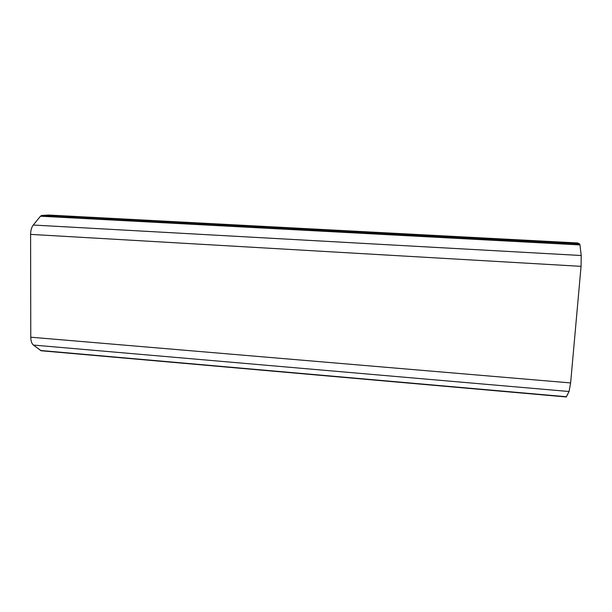 <?xml version="1.0" encoding="UTF-8"?>
<svg xmlns="http://www.w3.org/2000/svg" width="612" height="612" viewBox="0 0 612 612"><rect width="100%" height="100%" fill="white"/><g stroke="black" fill="none" stroke-linecap="round" stroke-linejoin="round"><path stroke-width="0.92" d="M41.188 350.768L33.4 345.069C31.725 343.646 30.852 341.022 30.768 337.204L30.6 234.381C30.669 230.395 31.549 227.282 33.255 225.04L40.468 216.212L41.746 215.439L48.746 215.042L577.659 242.979L48.608 215.042L41.746 215.439L40.468 216.212L33.255 225.04C31.549 227.282 30.669 230.395 30.6 234.381L30.768 337.204C30.852 341.022 31.725 343.646 33.4 345.069L41.119 350.76L566.222 396.959L40.468 350.485L566.437 396.737L569.061 391.504L33.4 345.069L569.061 391.504L570.621 382.928L30.768 337.204L570.621 382.928L581.063 266.342L30.6 234.381L581.063 266.342L581.216 255.51L33.255 225.04L581.216 255.51L579.962 244.922L40.468 216.212L579.962 244.922L579.656 243.951L41.746 215.439L579.656 243.951L577.659 242.979L579.656 243.951L579.962 244.922L581.216 255.51L581.063 266.342L570.621 382.928L569.061 391.504L566.199 396.959M566.054 396.798L41.723 350.684M577.613 242.964L48.746 215.042"/></g></svg>
